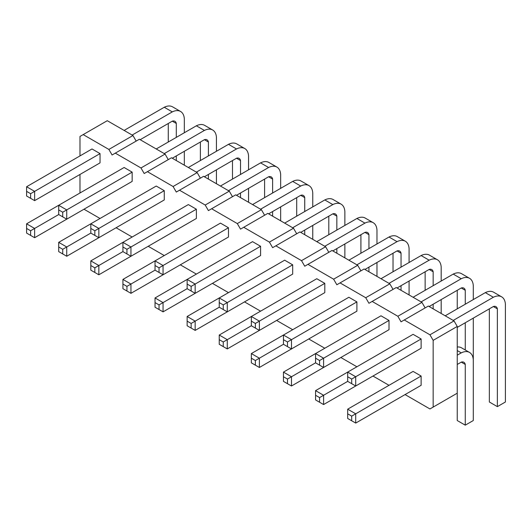 <?xml version="1.0" encoding="UTF-8"?>
<svg xmlns="http://www.w3.org/2000/svg" width="532" height="532" viewBox="0 0 532 532"><rect width="100%" height="100%" fill="white"/><g stroke="black" fill="none" stroke-linecap="round" stroke-linejoin="round"><path stroke-width="0.8" d="M79.98 155.916L79.98 136.451L83.192 134.603L108.874 149.432L112.086 154.992L139.377 139.238L165.06 154.067L168.272 159.627M115.298 153.136L140.98 167.966L144.192 173.525L147.404 171.676L173.086 186.506L176.298 192.065L179.51 190.21L205.199 205.039L208.404 210.599L211.616 208.75L237.305 223.58L240.517 229.139L243.723 227.284L269.411 242.113L272.623 247.673L275.835 245.824L301.518 260.653L304.73 266.213L307.942 264.357L333.624 279.187L336.836 284.753L340.048 282.898L365.73 297.727L368.942 303.287L372.154 301.431L397.843 316.261L401.048 321.827L404.26 319.971L429.949 334.801L433.161 340.36L433.161 407.093L429.949 408.948L405.065 394.584M79.98 192.99L79.98 174.456M100.043 218.479L83.99 209.216M132.149 237.019L116.096 227.749M164.262 255.553L148.209 246.289M196.368 274.093L180.315 264.823M228.474 292.627L212.421 283.363M260.58 311.167L244.527 301.897M292.686 329.7L276.633 320.437M324.793 348.241L308.74 338.97M356.906 366.774L340.852 357.511M389.012 385.314L372.959 376.044M389.012 320.43L323.596 358.202L323.596 367.472L389.012 329.7L389.012 320.43L380.985 315.802L283.456 372.107L283.456 381.377L291.483 386.006L356.906 348.241M356.906 301.897L291.483 339.669L291.483 348.932L356.906 311.167L356.906 301.897L348.879 297.262L251.35 353.567L251.35 362.837L259.377 367.472L324.799 329.7M324.799 283.357L259.377 321.128L259.377 330.399L324.799 292.627L324.799 283.357L316.773 278.728L219.244 335.034L219.244 344.304L227.27 348.932L292.686 311.167M389.012 366.774L323.596 404.546L315.562 399.911L315.562 395.276L319.579 397.597L319.579 402.225M292.686 264.823L227.27 302.588L227.27 311.858L292.686 274.093L292.686 264.823L284.66 260.188L187.138 316.493L187.138 325.764L195.164 330.399L260.58 292.627M164.262 237.019L98.839 274.785L90.812 270.15L90.812 265.521L94.829 267.835L94.829 272.47M196.368 255.553L130.952 293.325L122.919 288.69L122.919 284.055L126.935 286.376L126.935 291.004M196.368 209.209L130.952 246.981L130.952 256.251L196.368 218.479L196.368 209.209L188.341 204.581L90.812 260.886L90.812 265.521M164.262 190.675L98.839 228.441L98.839 237.711L164.262 199.946L164.262 190.675L156.235 186.04L58.706 242.346L58.706 251.616L66.733 256.251L132.155 218.479M260.58 246.283L195.164 284.055L195.164 293.325L260.58 255.553L260.58 246.283L252.554 241.654L155.031 297.96L155.031 307.223L163.058 311.858L228.474 274.093M228.474 227.749L163.058 265.515L163.058 274.785L228.474 237.019L228.474 227.749L220.448 223.114L122.919 279.42L122.919 284.055M100.043 162.872L100.043 153.602L92.016 148.967L26.6 186.739L26.6 196.002L34.627 200.637L100.043 162.872M132.155 172.135L66.733 209.907L66.733 219.177L132.155 181.405L132.155 172.135L124.129 167.5L26.6 223.812L26.6 233.076L34.627 237.711L100.043 199.946M421.118 338.97L355.702 376.742L355.702 386.006L421.118 348.241L421.118 338.97L413.091 334.335L315.562 390.641L315.562 395.276M421.118 376.044L413.091 371.409L347.675 409.181L347.675 418.451L355.702 423.08L421.118 385.314L421.118 376.044L355.702 413.816L355.702 423.08M108.874 149.432L132.953 135.527L136.165 141.086M140.98 167.966L165.06 154.067M83.192 134.603L107.271 120.698L132.953 135.527M147.404 171.676L171.484 157.771L197.173 172.601L200.378 178.16M179.51 190.21L203.59 176.311L229.279 191.141L232.491 196.7M211.616 208.75L235.696 194.845L261.385 209.675L264.597 215.234M243.723 227.284L267.809 213.385L293.491 228.215L296.703 233.774M275.835 245.824L299.915 231.919L325.597 246.748L328.809 252.308M307.942 264.357L332.021 250.459L357.704 265.288L360.915 270.848M340.048 282.898L364.127 268.993L389.816 283.822L393.022 289.381M372.154 301.431L396.234 287.533L421.923 302.362L425.135 307.922M404.26 319.971L428.34 306.066L454.029 320.896L457.241 326.455L457.241 420.533L465.267 425.168L473.294 420.533L473.294 318.116M433.161 407.093L457.241 393.195M433.161 340.36L457.241 326.455M429.949 334.801L454.029 320.896M397.843 316.261L421.923 302.362M365.73 297.727L389.816 283.822M333.624 279.187L357.704 265.288M301.518 260.653L325.597 246.748M269.411 242.113L293.491 228.215M237.305 223.58L261.385 209.675M205.199 205.039L229.279 191.141M173.086 186.506L197.173 172.601M315.562 358.202L319.579 360.516L323.596 358.202L315.562 353.567L315.562 362.837L291.483 376.742L291.483 386.006M291.483 348.932L287.473 346.618L287.473 341.983L291.483 339.669L283.456 335.034L283.456 344.297L259.377 358.202L259.377 367.472M259.377 330.399L255.367 328.078L255.367 323.443L259.377 321.128L251.35 316.493L251.35 325.764L227.27 339.669L219.244 335.034M255.367 365.152L255.367 360.523L259.377 358.202L251.35 353.567M287.473 383.692L287.473 379.057L291.483 376.742L283.456 372.107M347.675 376.742L347.675 372.107L355.702 376.742L351.685 379.057L347.675 376.742L347.675 381.371L323.596 395.276L315.562 390.641M319.579 397.597L323.596 395.276L323.596 404.546M219.244 302.595L223.26 304.909L227.27 302.588L219.244 297.96L219.244 307.223L195.164 321.128L195.164 330.399M219.244 339.669L223.26 341.983L227.27 339.669L227.27 348.932M122.919 246.981L122.919 242.346L130.952 246.981L126.935 249.295L122.919 246.981L122.919 251.616L98.839 265.521L98.839 274.785M94.829 267.835L98.839 265.521L90.812 260.886M163.058 274.785L155.031 270.15L130.952 284.055L130.952 293.325M126.935 286.376L130.952 284.055L122.919 279.42M98.839 237.711L94.829 235.397L94.829 230.762L98.839 228.441L90.812 223.812L90.812 233.076L66.733 246.981L66.733 256.251M195.164 293.325L191.148 291.004L191.148 286.369L195.164 284.055L187.138 279.42L187.138 288.69L163.058 302.595L163.058 311.858M191.148 328.078L191.148 323.449L195.164 321.128L187.138 316.493M159.041 309.544L159.041 304.909L163.058 302.595L155.031 297.96M159.041 272.47L159.041 267.835L163.058 265.515L155.031 260.886L155.031 270.15M100.043 153.602L34.627 191.367L34.627 200.637M30.617 198.323L30.617 193.688L34.627 191.367L26.6 186.739M66.733 219.177L62.723 216.857L62.723 212.221L66.733 209.907L58.706 205.272L58.706 214.542L34.627 228.447L34.627 237.711M62.723 253.93L62.723 249.295L66.733 246.981L58.706 242.346M30.617 235.397L30.617 230.762L34.627 228.447L26.6 223.812M351.685 420.765L351.685 416.13L355.702 413.816L347.675 409.181M473.294 299.583L473.294 285.677A18.334 10.587 120 0 0 469.523 278.296A18.334 10.587 120 0 0 461.251 278.728L421.118 301.897M461.251 278.728L453.224 274.093L413.091 297.262M429.144 306.532L461.251 287.992A7.355 4.249 -60 0 1 463.857 288.118A7.355 4.249 -60 0 1 465.267 290.312L465.267 304.211M465.267 322.751L465.267 349.989M457.241 290.312L457.241 308.846M469.523 278.296L461.497 273.661A18.334 10.587 120 0 0 453.224 274.093M397.038 287.992L429.144 269.458A7.355 4.249 -60 0 1 431.745 269.584A7.355 4.249 -60 0 1 433.161 271.772L433.161 285.677M433.161 304.211L433.161 308.846M441.188 313.481L441.188 299.583M441.188 281.042L441.188 267.137A18.334 10.587 120 0 0 437.417 259.762A18.334 10.587 120 0 0 429.144 260.188L389.012 283.357M425.135 271.772L425.135 290.312M437.417 259.762L429.391 255.127A18.334 10.587 120 0 0 421.118 255.553L380.985 278.728M429.144 260.188L421.118 255.553M409.081 262.502L409.081 248.604A18.334 10.587 120 0 0 405.311 241.222A18.334 10.587 120 0 0 397.038 241.654L356.906 264.823M397.038 241.654L389.012 237.019L348.879 260.188M364.932 269.458L397.038 250.918A7.355 4.249 -60 0 1 399.638 251.044A7.355 4.249 -60 0 1 401.048 253.239L401.048 267.137M401.048 285.677L401.048 290.312M409.081 294.947L409.081 281.042M393.022 253.239L393.022 271.772M405.311 241.222L397.284 236.587A18.334 10.587 120 0 0 389.012 237.019M376.969 243.969L376.969 230.063A18.334 10.587 120 0 0 373.205 222.689A18.334 10.587 120 0 0 364.932 223.114L324.799 246.283M364.932 223.114L356.906 218.479L316.773 241.654M332.826 250.918L364.932 232.384A7.355 4.249 -60 0 1 367.532 232.511A7.355 4.249 -60 0 1 368.942 234.698L368.942 248.604M368.942 267.137L368.942 271.772M376.969 276.407L376.969 262.509M360.915 234.698L360.915 253.239M373.205 222.689L365.178 218.053A18.334 10.587 120 0 0 356.906 218.479M236.501 195.31L268.607 176.77A7.355 4.249 -60 0 1 271.214 176.897A7.355 4.249 -60 0 1 272.623 179.091L272.623 192.99M272.623 211.53L272.623 216.165M280.65 220.8L280.65 206.895M280.65 188.355L280.65 174.456A18.334 10.587 120 0 0 276.879 167.075A18.334 10.587 120 0 0 268.607 167.5L228.474 190.675M264.597 179.091L264.597 197.625M276.879 167.075L268.853 162.44A18.334 10.587 120 0 0 260.58 162.872L220.448 186.04M268.607 167.5L260.58 162.872M204.394 176.77L236.501 158.237A7.355 4.249 -60 0 1 239.101 158.363A7.355 4.249 -60 0 1 240.517 160.551L240.517 174.456M240.517 192.99L240.517 197.625M248.544 202.26L248.544 188.355M248.544 169.821L248.544 155.916A18.334 10.587 120 0 0 244.773 148.541A18.334 10.587 120 0 0 236.501 148.967L196.368 172.135M232.491 160.551L232.491 179.091M244.773 148.541L236.747 143.906A18.334 10.587 120 0 0 228.474 144.332L188.341 167.5M236.501 148.967L228.474 144.332M344.862 225.428L344.862 211.53A18.334 10.587 120 0 0 341.098 204.148A18.334 10.587 120 0 0 332.826 204.581L292.686 227.749M332.826 204.581L324.799 199.946L284.66 223.114M300.713 232.384L332.826 213.844A7.355 4.249 -60 0 1 335.426 213.97A7.355 4.249 -60 0 1 336.836 216.165L336.836 230.063M336.836 248.604L336.836 253.239M344.862 257.874L344.862 243.969M328.809 216.165L328.809 234.698M341.098 204.148L333.072 199.513A18.334 10.587 120 0 0 324.799 199.946M312.756 206.895L312.756 192.99A18.334 10.587 120 0 0 308.992 185.615A18.334 10.587 120 0 0 300.713 186.04L260.58 209.209M300.713 186.04L292.686 181.405L252.554 204.581M268.607 213.844L300.713 195.31A7.355 4.249 -60 0 1 303.32 195.437A7.355 4.249 -60 0 1 304.73 197.625L304.73 211.53M304.73 230.063L304.73 234.698M312.756 239.333L312.756 225.428M296.703 197.625L296.703 216.165M308.992 185.615L300.966 180.98A18.334 10.587 120 0 0 292.686 181.405M140.182 139.697L172.288 121.163A7.355 4.249 -60 0 1 174.888 121.289A7.355 4.249 -60 0 1 176.298 123.477L176.298 137.382M176.298 155.916L176.298 160.551M184.325 165.186L184.325 151.281M184.325 132.747L184.325 118.842A18.334 10.587 120 0 0 180.561 111.467A18.334 10.587 120 0 0 172.288 111.893L132.155 135.061M168.272 123.477L168.272 142.017M180.561 111.467L172.534 106.832A18.334 10.587 120 0 0 164.262 107.258L124.129 130.426M172.288 111.893L164.262 107.258M172.288 158.237L204.394 139.697A7.355 4.249 -60 0 1 206.995 139.823A7.355 4.249 -60 0 1 208.404 142.017L208.404 155.916M208.404 174.456L208.404 179.091M216.438 183.726L216.438 169.821M216.438 151.281L216.438 137.382A18.334 10.587 120 0 0 212.667 130.001A18.334 10.587 120 0 0 204.394 130.426L164.262 153.602M200.378 142.017L200.378 160.551M212.667 130.001L204.64 125.366A18.334 10.587 120 0 0 196.368 125.798L156.235 148.967M204.394 130.426L196.368 125.798M457.241 327.386L493.357 306.532A7.355 4.249 -60 0 1 495.964 306.658A7.355 4.249 -60 0 1 497.373 308.846L497.373 406.634L505.4 401.999L505.4 304.211A18.334 10.587 120 0 0 501.636 296.836A18.334 10.587 120 0 0 493.357 297.262L453.224 320.43M489.347 308.846L489.347 401.999L497.373 406.634M501.636 296.836L493.61 292.201A18.334 10.587 120 0 0 485.33 292.627L445.198 315.802M493.357 297.262L485.33 292.627M473.294 359.825A18.334 10.587 120 0 0 469.523 352.443A18.334 10.587 120 0 0 461.251 352.876L457.241 355.19M461.251 352.876L457.241 350.555M457.241 364.46L461.251 362.139A7.355 4.249 -60 0 1 463.857 362.272A7.355 4.249 -60 0 1 465.267 364.46L465.267 425.168M469.523 352.443L461.497 347.815A18.334 10.587 120 0 0 457.241 347.004M323.596 367.472L315.562 362.837M319.579 360.516L319.579 365.152M287.473 341.983L283.456 339.669M287.473 346.618L283.456 344.297M255.367 328.078L251.35 325.764M255.367 323.443L251.35 321.128M255.367 360.523L251.35 358.202M287.473 379.057L283.456 376.742M227.27 311.858L219.244 307.223M223.26 304.909L223.26 309.544M223.26 341.983L223.26 346.618M130.952 256.251L122.919 251.616M126.935 249.295L126.935 253.93M94.829 230.762L90.812 228.441M94.829 235.397L90.812 233.076M191.148 291.004L187.138 288.69M191.148 286.369L187.138 284.055M191.148 323.449L187.138 321.128M159.041 304.909L155.031 302.595M159.041 267.835L155.031 265.515M30.617 193.688L26.6 191.367M62.723 212.221L58.706 209.907M62.723 216.857L58.706 214.542M62.723 249.295L58.706 246.981M30.617 230.762L26.6 228.447M355.702 386.006L347.675 381.371M351.685 379.057L351.685 383.692M351.685 416.13L347.675 413.816M465.267 290.312L461.251 287.992M433.161 271.772L429.144 269.458M401.048 253.239L397.038 250.918M368.942 234.698L364.932 232.384M272.623 179.091L268.607 176.77M240.517 160.551L236.501 158.237M336.836 216.165L332.826 213.844M304.73 197.625L300.713 195.31M176.298 123.477L172.288 121.163M208.404 142.017L204.394 139.697M497.373 308.846L493.357 306.532M465.267 364.46L461.251 362.139"/></g></svg>

